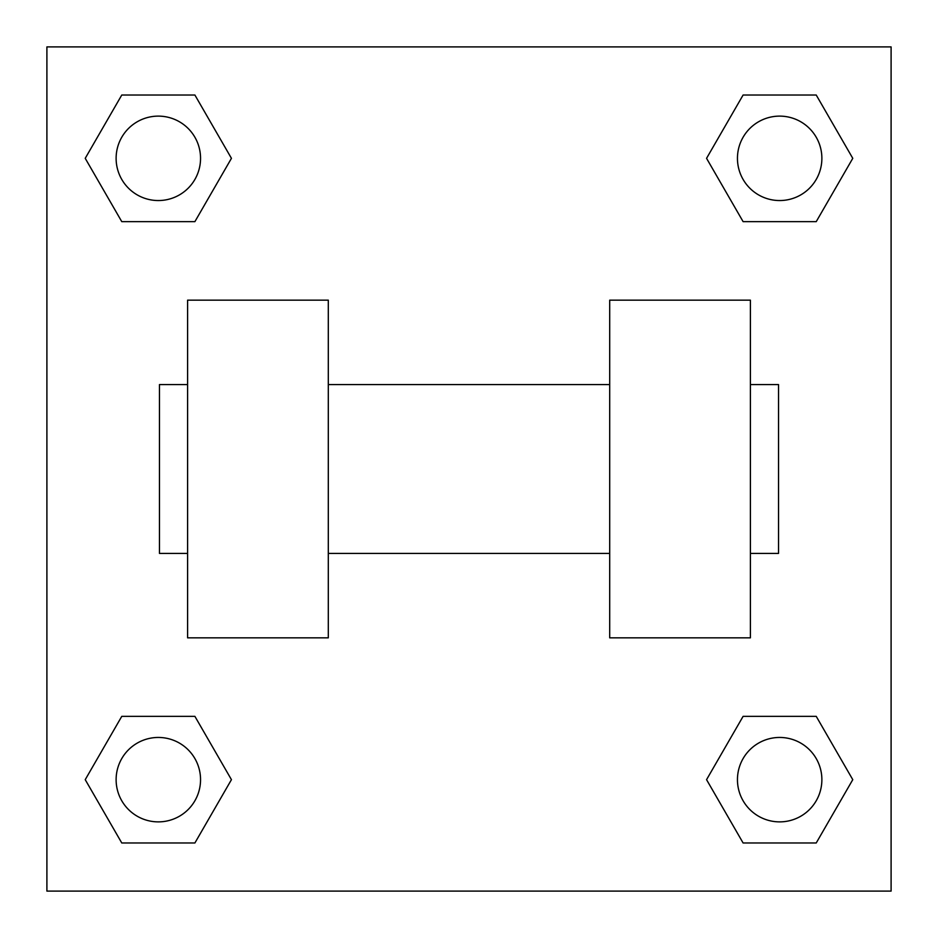 <?xml version="1.0" encoding="UTF-8"?>
<svg xmlns="http://www.w3.org/2000/svg" width="938" height="938" viewBox="0 0 938 938"><rect width="100%" height="100%" fill="white"/><g stroke="black" fill="none" stroke-linecap="round" stroke-linejoin="round"><path stroke-width="1.41" d="M231.44 158.334L194.893 221.649L121.776 221.649L85.229 158.334L121.776 95.019L194.893 95.019L231.44 158.334L194.893 221.649L162.368 221.649M162.368 716.351L194.893 716.351L231.44 779.666L194.893 842.981L121.776 842.981L85.229 779.666L121.776 716.351L194.893 716.351M775.632 221.649L743.107 221.649L706.56 158.334L743.107 95.019L816.224 95.019L852.771 158.334L816.224 221.649L743.107 221.649M706.56 779.666L743.107 716.351L816.224 716.351L852.771 779.666L816.224 842.981L743.107 842.981L706.56 779.666L743.107 716.351L775.632 716.351M743.107 716.351L816.224 716.351L743.107 716.351M816.224 842.981L743.107 842.981L816.224 842.981L852.771 779.666M821.876 779.666A42.21 42.21 0 0 0 758.561 743.107A42.21 42.21 0 0 0 758.561 816.224A42.21 42.21 0 0 0 821.876 779.666M194.893 842.981L121.776 842.981L194.893 842.981L231.44 779.666M200.544 779.666A42.21 42.21 0 0 0 137.229 743.107A42.21 42.21 0 0 0 137.229 816.224A42.21 42.21 0 0 0 200.544 779.666M743.107 95.019L816.224 95.019L743.107 95.019L706.56 158.334M821.876 158.334A42.21 42.21 0 0 0 758.561 121.776A42.21 42.21 0 0 0 758.561 194.893A42.21 42.21 0 0 0 821.876 158.334M121.776 95.019L194.893 95.019L121.776 95.019L85.229 158.334M194.893 221.649L121.776 221.649L194.893 221.649M200.544 158.334A42.21 42.21 0 0 0 137.229 121.776A42.21 42.21 0 0 0 137.229 194.893A42.21 42.21 0 0 0 200.544 158.334M891.1 46.9L891.1 891.1L46.9 891.1L46.9 46.9L891.1 46.9M85.229 779.666L121.776 716.351M852.771 158.334L816.224 221.649M609.7 300.16L609.7 637.84L750.4 637.84L750.4 300.16L609.7 300.16M328.3 637.84L328.3 300.16L187.6 300.16L187.6 637.84L328.3 637.84M750.4 553.42L778.54 553.42L778.54 384.58L750.4 384.58M187.6 384.58L159.46 384.58L159.46 553.42L187.6 553.42M609.7 384.58L328.3 384.58M609.7 553.42L328.3 553.42"/></g></svg>

